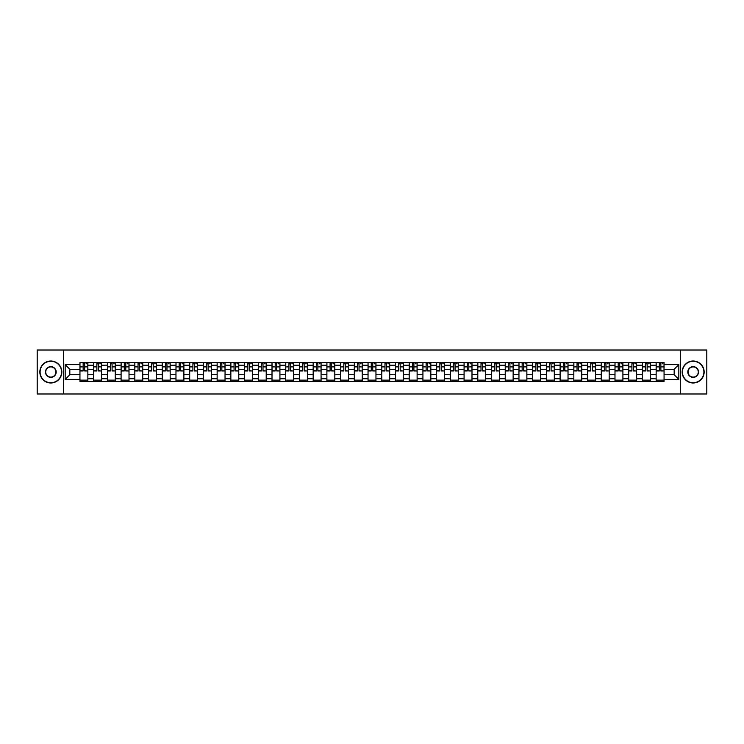 <?xml version="1.0" encoding="UTF-8"?>
<svg xmlns="http://www.w3.org/2000/svg" width="744" height="744" viewBox="0 0 744 744"><rect width="100%" height="100%" fill="white"/><g stroke="black" fill="none" stroke-linecap="round" stroke-linejoin="round"><path stroke-width="1.12" d="M680.593 393.985L706.8 393.985L706.8 350.015L37.2 350.015L37.2 393.985L680.593 393.985L680.593 350.015M93.66 381.458L93.66 365.23L87.857 365.23L87.857 381.458M87.857 365.23L87.857 362.542M93.66 365.23L93.66 362.542M101.575 362.542L101.575 381.458M107.378 381.458L107.378 362.542M115.292 362.542L115.292 381.458M121.095 381.458L121.095 362.542M129.01 362.542L129.01 381.458M134.813 381.458L134.813 362.542M142.736 362.542L142.736 381.458M148.54 381.458L148.54 362.542M156.454 362.542L156.454 381.458M162.257 381.458L162.257 362.542M170.171 362.542L170.171 381.458M175.975 381.458L175.975 362.542M183.889 362.542L183.889 381.458M189.692 381.458L189.692 362.542M197.606 362.542L197.606 381.458M203.41 381.458L203.41 362.542M211.324 362.542L211.324 381.458M217.136 381.458L217.136 362.542M225.051 362.542L225.051 381.458M230.854 381.458L230.854 362.542M238.768 362.542L238.768 381.458M244.571 381.458L244.571 362.542M252.486 362.542L252.486 381.458M258.289 381.458L258.289 362.542M266.203 362.542L266.203 381.458M272.006 381.458L272.006 362.542M279.921 362.542L279.921 381.458M285.724 381.458L285.724 362.542M293.638 362.542L293.638 381.458M299.451 381.458L299.451 362.542M307.365 362.542L307.365 381.458M313.168 381.458L313.168 362.542M321.083 362.542L321.083 381.458M326.886 381.458L326.886 362.542M334.8 362.542L334.8 381.458M340.603 381.458L340.603 362.542M348.518 362.542L348.518 381.458M354.321 381.458L354.321 362.542M362.235 362.542L362.235 381.458M368.038 381.458L368.038 362.542M375.962 362.542L375.962 381.458M381.765 381.458L381.765 362.542M389.679 362.542L389.679 381.458M395.483 381.458L395.483 362.542M403.397 362.542L403.397 381.458M409.2 381.458L409.2 362.542M417.114 362.542L417.114 381.458M422.918 381.458L422.918 362.542M430.832 362.542L430.832 381.458M436.635 381.458L436.635 362.542M444.549 362.542L444.549 381.458M450.362 381.458L450.362 362.542M458.276 362.542L458.276 381.458M464.079 381.458L464.079 362.542M471.994 362.542L471.994 381.458M477.797 381.458L477.797 362.542M485.711 362.542L485.711 381.458M491.514 381.458L491.514 362.542M499.429 362.542L499.429 381.458M505.232 381.458L505.232 362.542M513.146 362.542L513.146 381.458M518.949 381.458L518.949 362.542M526.864 362.542L526.864 381.458M532.676 381.458L532.676 362.542M540.59 362.542L540.59 381.458M546.394 381.458L546.394 362.542M554.308 362.542L554.308 381.458M560.111 381.458L560.111 362.542M568.025 362.542L568.025 381.458M573.829 381.458L573.829 362.542M581.743 362.542L581.743 381.458M587.546 381.458L587.546 362.542M595.46 362.542L595.46 381.458M601.264 381.458L601.264 362.542M609.187 362.542L609.187 381.458M614.99 381.458L614.99 362.542M622.905 362.542L622.905 381.458M628.708 381.458L628.708 362.542M636.622 362.542L636.622 381.458M642.425 381.458L642.425 362.542M650.34 362.542L650.34 381.458M656.143 381.458L656.143 362.542M656.143 374.725L650.34 374.725M642.425 374.725L636.622 374.725M628.708 374.725L622.905 374.725M614.99 374.725L609.187 374.725M601.264 374.725L595.46 374.725M587.546 374.725L581.743 374.725M573.829 374.725L568.025 374.725M560.111 374.725L554.308 374.725M546.394 374.725L540.59 374.725M532.676 374.725L526.864 374.725M518.949 374.725L513.146 374.725M505.232 374.725L499.429 374.725M491.514 374.725L485.711 374.725M477.797 374.725L471.994 374.725M464.079 374.725L458.276 374.725M450.362 374.725L444.549 374.725M436.635 374.725L430.832 374.725M422.918 374.725L417.114 374.725M409.2 374.725L403.397 374.725M395.483 374.725L389.679 374.725M381.765 374.725L375.962 374.725M368.038 374.725L362.235 374.725M354.321 374.725L348.518 374.725M340.603 374.725L334.8 374.725M326.886 374.725L321.083 374.725M313.168 374.725L307.365 374.725M299.451 374.725L293.638 374.725M285.724 374.725L279.921 374.725M272.006 374.725L266.203 374.725M258.289 374.725L252.486 374.725M244.571 374.725L238.768 374.725M230.854 374.725L225.051 374.725M217.136 374.725L211.324 374.725M203.41 374.725L197.606 374.725M189.692 374.725L183.889 374.725M175.975 374.725L170.171 374.725M162.257 374.725L156.454 374.725M148.54 374.725L142.736 374.725M134.813 374.725L129.01 374.725M121.095 374.725L115.292 374.725M107.378 374.725L101.575 374.725M93.66 374.725L87.857 374.725M656.143 369.275L650.34 369.275M642.425 369.275L636.622 369.275M628.708 369.275L622.905 369.275M614.99 369.275L609.187 369.275M601.264 369.275L595.46 369.275M587.546 369.275L581.743 369.275M573.829 369.275L568.025 369.275M560.111 369.275L554.308 369.275M546.394 369.275L540.59 369.275M532.676 369.275L526.864 369.275M518.949 369.275L513.146 369.275M505.232 369.275L499.429 369.275M491.514 369.275L485.711 369.275M477.797 369.275L471.994 369.275M464.079 369.275L458.276 369.275M450.362 369.275L444.549 369.275M436.635 369.275L430.832 369.275M422.918 369.275L417.114 369.275M409.2 369.275L403.397 369.275M395.483 369.275L389.679 369.275M381.765 369.275L375.962 369.275M368.038 369.275L362.235 369.275M354.321 369.275L348.518 369.275M340.603 369.275L334.8 369.275M326.886 369.275L321.083 369.275M313.168 369.275L307.365 369.275M299.451 369.275L293.638 369.275M285.724 369.275L279.921 369.275M272.006 369.275L266.203 369.275M258.289 369.275L252.486 369.275M244.571 369.275L238.768 369.275M230.854 369.275L225.051 369.275M217.136 369.275L211.324 369.275M203.41 369.275L197.606 369.275M189.692 369.275L183.889 369.275M175.975 369.275L170.171 369.275M162.257 369.275L156.454 369.275M148.54 369.275L142.736 369.275M134.813 369.275L129.01 369.275M121.095 369.275L115.292 369.275M107.378 369.275L101.575 369.275M93.66 369.275L87.857 369.275M69.824 374.725L79.943 374.725L79.943 369.275L69.824 369.275L69.824 374.725L65.165 379.384L65.165 364.616L79.943 364.616L79.943 369.275M664.057 369.275L664.057 374.725L674.176 374.725L674.176 369.275L664.057 369.275L664.057 362.542L79.943 362.542L79.943 364.616M664.057 364.616L678.835 364.616L678.835 379.384L664.057 379.384L664.057 374.725M79.943 374.725L79.943 381.458L664.057 381.458L664.057 379.384M79.943 379.384L65.165 379.384M63.407 393.985L63.407 350.015M87.857 380.138L79.943 380.138M83.151 363.863L84.649 363.863M101.575 380.138L93.66 380.138M96.869 363.863L98.366 363.863M115.292 380.138L107.378 380.138M110.586 363.863L112.084 363.863M129.01 380.138L121.095 380.138M124.304 363.863L125.801 363.863M142.736 380.138L134.813 380.138M138.031 363.863L139.519 363.863M156.454 380.138L148.54 380.138M151.748 363.863L153.245 363.863M170.171 380.138L162.257 380.138M165.466 363.863L166.963 363.863M183.889 380.138L175.975 380.138M179.183 363.863L180.68 363.863M197.606 380.138L189.692 380.138M192.901 363.863L194.398 363.863M211.324 380.138L203.41 380.138M206.618 363.863L208.115 363.863M225.051 380.138L217.136 380.138M220.345 363.863L221.833 363.863M238.768 380.138L230.854 380.138M234.062 363.863L235.56 363.863M252.486 380.138L244.571 380.138M247.78 363.863L249.277 363.863M266.203 380.138L258.289 380.138M261.497 363.863L262.995 363.863M279.921 380.138L272.006 380.138M275.215 363.863L276.712 363.863M293.638 380.138L285.724 380.138M288.942 363.863L290.43 363.863M307.365 380.138L299.451 380.138M302.659 363.863L304.147 363.863M321.083 380.138L313.168 380.138M316.377 363.863L317.874 363.863M334.8 380.138L326.886 380.138M330.094 363.863L331.592 363.863M348.518 380.138L340.603 380.138M343.812 363.863L345.309 363.863M362.235 380.138L354.321 380.138M357.529 363.863L359.027 363.863M375.962 380.138L368.038 380.138M371.256 363.863L372.744 363.863M389.679 380.138L381.765 380.138M384.974 363.863L386.471 363.863M403.397 380.138L395.483 380.138M398.691 363.863L400.188 363.863M417.114 380.138L409.2 380.138M412.409 363.863L413.906 363.863M430.832 380.138L422.918 380.138M426.126 363.863L427.623 363.863M444.549 380.138L436.635 380.138M439.853 363.863L441.341 363.863M458.276 380.138L450.362 380.138M453.57 363.863L455.058 363.863M471.994 380.138L464.079 380.138M467.288 363.863L468.785 363.863M485.711 380.138L477.797 380.138M481.005 363.863L482.503 363.863M499.429 380.138L491.514 380.138M494.723 363.863L496.22 363.863M513.146 380.138L505.232 380.138M508.44 363.863L509.938 363.863M526.864 380.138L518.949 380.138M522.167 363.863L523.655 363.863M540.59 380.138L532.676 380.138M535.885 363.863L537.382 363.863M554.308 380.138L546.394 380.138M549.602 363.863L551.099 363.863M568.025 380.138L560.111 380.138M563.32 363.863L564.817 363.863M581.743 380.138L573.829 380.138M577.037 363.863L578.534 363.863M595.46 380.138L587.546 380.138M590.755 363.863L592.252 363.863M609.187 380.138L601.264 380.138M604.481 363.863L605.969 363.863M622.905 380.138L614.99 380.138M618.199 363.863L619.696 363.863M636.622 380.138L628.708 380.138M631.916 363.863L633.414 363.863M650.34 380.138L642.425 380.138M645.634 363.863L647.131 363.863M664.057 380.138L656.143 380.138M659.351 363.863L660.849 363.863M65.165 364.616L69.824 369.275M674.176 374.725L678.835 379.384M674.176 369.275L678.835 364.616M84.649 370.689L87.811 370.986L84.649 370.986L84.649 362.635L87.811 362.635L86.053 362.635M87.811 370.689L87.811 362.635M83.151 363.779L84.649 363.779M86.053 363.779L86.667 363.779M81.747 362.635L79.98 362.635L79.98 370.986L83.151 370.986L83.151 362.635L81.877 362.635M79.98 362.635L85.923 362.635M98.366 370.689L101.528 370.986L98.366 370.986L98.366 362.635L101.528 362.635L99.77 362.635M101.528 370.689L101.528 362.635M96.869 363.779L98.366 363.779M99.77 363.779L100.384 363.779M95.465 362.635L93.707 362.635L93.707 370.986L96.869 370.986L96.869 362.635L95.595 362.635M93.707 362.635L99.64 362.635M112.084 370.689L115.246 370.986L112.084 370.986L112.084 362.635L115.246 362.635L113.488 362.635M115.246 370.689L115.246 362.635M110.586 363.779L112.084 363.779M113.488 363.779L114.111 363.779M109.182 362.635L107.424 362.635L107.424 370.986L110.586 370.986L110.586 362.635L109.312 362.635M107.424 362.635L113.358 362.635M50.834 382.732A10.732 10.732 0 0 0 61.557 372A10.732 10.732 0 0 0 50.834 361.268A10.732 10.732 0 0 0 40.102 372A10.732 10.732 0 0 0 50.834 382.732M50.834 361.007A10.993 10.993 0 0 1 61.826 372A10.993 10.993 0 0 1 50.834 382.993A10.993 10.993 0 0 1 39.841 372A10.993 10.993 0 0 1 50.834 361.007M50.834 377.366A5.366 5.366 0 0 1 45.468 372A5.366 5.366 0 0 1 50.834 366.634A5.366 5.366 0 0 1 56.2 372A5.366 5.366 0 0 1 50.834 377.366M50.834 366.904A5.096 5.096 0 0 0 45.728 372A5.096 5.096 0 0 0 50.834 377.096A5.096 5.096 0 0 0 55.93 372A5.096 5.096 0 0 0 50.834 366.904M693.166 382.732A10.732 10.732 0 0 0 703.898 372A10.732 10.732 0 0 0 693.166 361.268A10.732 10.732 0 0 0 682.443 372A10.732 10.732 0 0 0 693.166 382.732M693.166 361.007A10.993 10.993 0 0 1 704.159 372A10.993 10.993 0 0 1 693.166 382.993A10.993 10.993 0 0 1 682.174 372A10.993 10.993 0 0 1 693.166 361.007M693.166 377.366A5.366 5.366 0 0 1 687.8 372A5.366 5.366 0 0 1 693.166 366.634A5.366 5.366 0 0 1 698.532 372A5.366 5.366 0 0 1 693.166 377.366M693.166 366.904A5.096 5.096 0 0 0 688.07 372A5.096 5.096 0 0 0 693.166 377.096A5.096 5.096 0 0 0 698.272 372A5.096 5.096 0 0 0 693.166 366.904M125.801 370.689L128.972 370.986L125.801 370.986L125.801 362.635L128.972 362.635L127.205 362.635M128.972 370.689L128.972 362.635M124.304 363.779L125.801 363.779M127.205 363.779L127.828 363.779M122.9 362.635L121.142 362.635L121.142 370.986L124.304 370.986L124.304 362.635L123.03 362.635M121.142 362.635L127.075 362.635M139.519 370.689L142.69 370.986L139.519 370.986L139.519 362.635L142.69 362.635L140.932 362.635M142.69 370.689L142.69 362.635M138.031 363.779L139.519 363.779M140.932 363.779L141.546 363.779M136.617 362.635L134.859 362.635L134.859 370.986L138.031 370.986L138.031 362.635L136.747 362.635M134.859 362.635L140.793 362.635M153.245 370.689L156.407 370.986L153.245 370.986L153.245 362.635L156.407 362.635L154.65 362.635M156.407 370.689L156.407 362.635M151.748 363.779L153.245 363.779M154.65 363.779L155.263 363.779M150.335 362.635L148.577 362.635L148.577 370.986L151.748 370.986L151.748 362.635L150.474 362.635M148.577 362.635L154.52 362.635M166.963 370.689L170.125 370.986L166.963 370.986L166.963 362.635L170.125 362.635L168.367 362.635M170.125 370.689L170.125 362.635M165.466 363.779L166.963 363.779M168.367 363.779L168.981 363.779M164.061 362.635L162.304 362.635L162.304 370.986L165.466 370.986L165.466 362.635L164.192 362.635M162.304 362.635L168.237 362.635M180.68 370.689L183.842 370.986L180.68 370.986L180.68 362.635L183.842 362.635L182.085 362.635M183.842 370.689L183.842 362.635M179.183 363.779L180.68 363.779M182.085 363.779L182.698 363.779M177.779 362.635L176.021 362.635L176.021 370.986L179.183 370.986L179.183 362.635L177.909 362.635M176.021 362.635L181.955 362.635M194.398 370.689L197.56 370.986L194.398 370.986L194.398 362.635L197.56 362.635L195.802 362.635M197.56 370.689L197.56 362.635M192.901 363.779L194.398 363.779M195.802 363.779L196.425 363.779M191.496 362.635L189.739 362.635L189.739 370.986L192.901 370.986L192.901 362.635L191.627 362.635M189.739 362.635L195.672 362.635M208.115 370.689L211.287 370.986L208.115 370.986L208.115 362.635L211.287 362.635L209.529 362.635M211.287 370.689L211.287 362.635M206.618 363.779L208.115 363.779M209.529 363.779L210.143 363.779M205.214 362.635L203.456 362.635L203.456 370.986L206.618 370.986L206.618 362.635L205.344 362.635M203.456 362.635L209.39 362.635M221.833 370.689L225.004 370.986L221.833 370.986L221.833 362.635L225.004 362.635L223.247 362.635M225.004 370.689L225.004 362.635M220.345 363.779L221.833 363.779M223.247 363.779L223.86 363.779M218.931 362.635L217.174 362.635L217.174 370.986L220.345 370.986L220.345 362.635L219.071 362.635M217.174 362.635L223.116 362.635M235.56 370.689L238.722 370.986L235.56 370.986L235.56 362.635L238.722 362.635L236.964 362.635M238.722 370.689L238.722 362.635M234.062 363.779L235.56 363.779M236.964 363.779L237.578 363.779M232.658 362.635L230.891 362.635L230.891 370.986L234.062 370.986L234.062 362.635L232.788 362.635M230.891 362.635L236.834 362.635M249.277 370.689L252.439 370.986L249.277 370.986L249.277 362.635L252.439 362.635L250.682 362.635M252.439 370.689L252.439 362.635M247.78 363.779L249.277 363.779M250.682 363.779L251.295 363.779M246.376 362.635L244.618 362.635L244.618 370.986L247.78 370.986L247.78 362.635L246.506 362.635M244.618 362.635L250.551 362.635M262.995 370.689L266.157 370.986L262.995 370.986L262.995 362.635L266.157 362.635L264.399 362.635M266.157 370.689L266.157 362.635M261.497 363.779L262.995 363.779M264.399 363.779L265.013 363.779M260.093 362.635L258.335 362.635L258.335 370.986L261.497 370.986L261.497 362.635L260.223 362.635M258.335 362.635L264.269 362.635M276.712 370.689L279.884 370.986L276.712 370.986L276.712 362.635L279.884 362.635L278.117 362.635M279.884 370.689L279.884 362.635M275.215 363.779L276.712 363.779M278.117 363.779L278.74 363.779M273.811 362.635L272.053 362.635L272.053 370.986L275.215 370.986L275.215 362.635L273.941 362.635M272.053 362.635L277.986 362.635M290.43 370.689L293.601 370.986L290.43 370.986L290.43 362.635L293.601 362.635L291.843 362.635M293.601 370.689L293.601 362.635M288.942 363.779L290.43 363.779M291.843 363.779L292.457 363.779M287.528 362.635L285.77 362.635L285.77 370.986L288.942 370.986L288.942 362.635L287.658 362.635M285.77 362.635L291.704 362.635M304.147 370.689L307.319 370.986L304.147 370.986L304.147 362.635L307.319 362.635L305.561 362.635M307.319 370.689L307.319 362.635M302.659 363.779L304.147 363.779M305.561 363.779L306.175 363.779M301.246 362.635L299.488 362.635L299.488 370.986L302.659 370.986L302.659 362.635L301.385 362.635M299.488 362.635L305.431 362.635M317.874 370.689L321.036 370.986L317.874 370.986L317.874 362.635L321.036 362.635L319.278 362.635M321.036 370.689L321.036 362.635M316.377 363.779L317.874 363.779M319.278 363.779L319.892 363.779M314.972 362.635L313.205 362.635L313.205 370.986L316.377 370.986L316.377 362.635L315.103 362.635M313.205 362.635L319.148 362.635M331.592 370.689L334.754 370.986L331.592 370.986L331.592 362.635L334.754 362.635L332.996 362.635M334.754 370.689L334.754 362.635M330.094 363.779L331.592 363.779M332.996 363.779L333.61 363.779M328.69 362.635L326.932 362.635L326.932 370.986L330.094 370.986L330.094 362.635L328.82 362.635M326.932 362.635L332.866 362.635M345.309 370.689L348.471 370.986L345.309 370.986L345.309 362.635L348.471 362.635L346.713 362.635M348.471 370.689L348.471 362.635M343.812 363.779L345.309 363.779M346.713 363.779L347.336 363.779M342.407 362.635L340.65 362.635L340.65 370.986L343.812 370.986L343.812 362.635L342.538 362.635M340.65 362.635L346.583 362.635M359.027 370.689L362.198 370.986L359.027 370.986L359.027 362.635L362.198 362.635L360.44 362.635M362.198 370.689L362.198 362.635M357.529 363.779L359.027 363.779M360.44 363.779L361.054 363.779M356.125 362.635L354.367 362.635L354.367 370.986L357.529 370.986L357.529 362.635L356.255 362.635M354.367 362.635L360.301 362.635M372.744 370.689L375.915 370.986L372.744 370.986L372.744 362.635L375.915 362.635L374.158 362.635M375.915 370.689L375.915 362.635M371.256 363.779L372.744 363.779M374.158 363.779L374.771 363.779M369.842 362.635L368.085 362.635L368.085 370.986L371.256 370.986L371.256 362.635L369.982 362.635M368.085 362.635L374.018 362.635M386.471 370.689L389.633 370.986L386.471 370.986L386.471 362.635L389.633 362.635L387.875 362.635M389.633 370.689L389.633 362.635M384.974 363.779L386.471 363.779M387.875 363.779L388.489 363.779M383.56 362.635L381.802 362.635L381.802 370.986L384.974 370.986L384.974 362.635L383.699 362.635M381.802 362.635L387.745 362.635M400.188 370.689L403.35 370.986L400.188 370.986L400.188 362.635L403.35 362.635L401.593 362.635M403.35 370.689L403.35 362.635M398.691 363.779L400.188 363.779M401.593 363.779L402.206 363.779M397.287 362.635L395.529 362.635L395.529 370.986L398.691 370.986L398.691 362.635L397.417 362.635M395.529 362.635L401.462 362.635M413.906 370.689L417.068 370.986L413.906 370.986L413.906 362.635L417.068 362.635L415.31 362.635M417.068 370.689L417.068 362.635M412.409 363.779L413.906 363.779M415.31 363.779L415.924 363.779M411.004 362.635L409.247 362.635L409.247 370.986L412.409 370.986L412.409 362.635L411.134 362.635M409.247 362.635L415.18 362.635M427.623 370.689L430.795 370.986L427.623 370.986L427.623 362.635L430.795 362.635L429.028 362.635M430.795 370.689L430.795 362.635M426.126 363.779L427.623 363.779M429.028 363.779L429.651 363.779M424.722 362.635L422.964 362.635L422.964 370.986L426.126 370.986L426.126 362.635L424.852 362.635M422.964 362.635L428.897 362.635M441.341 370.689L444.512 370.986L441.341 370.986L441.341 362.635L444.512 362.635L442.754 362.635M444.512 370.689L444.512 362.635M439.853 363.779L441.341 363.779M442.754 363.779L443.368 363.779M438.439 362.635L436.682 362.635L436.682 370.986L439.853 370.986L439.853 362.635L438.569 362.635M436.682 362.635L442.615 362.635M455.058 370.689L458.23 370.986L455.058 370.986L455.058 362.635L458.23 362.635L456.472 362.635M458.23 370.689L458.23 362.635M453.57 363.779L455.058 363.779M456.472 363.779L457.086 363.779M452.157 362.635L450.399 362.635L450.399 370.986L453.57 370.986L453.57 362.635L452.296 362.635M450.399 362.635L456.342 362.635M468.785 370.689L471.947 370.986L468.785 370.986L468.785 362.635L471.947 362.635L470.189 362.635M471.947 370.689L471.947 362.635M467.288 363.779L468.785 363.779M470.189 363.779L470.803 363.779M465.884 362.635L464.117 362.635L464.117 370.986L467.288 370.986L467.288 362.635L466.014 362.635M464.117 362.635L470.059 362.635M482.503 370.689L485.665 370.986L482.503 370.986L482.503 362.635L485.665 362.635L483.907 362.635M485.665 370.689L485.665 362.635M481.005 363.779L482.503 363.779M483.907 363.779L484.521 363.779M479.601 362.635L477.843 362.635L477.843 370.986L481.005 370.986L481.005 362.635L479.731 362.635M477.843 362.635L483.777 362.635M496.22 370.689L499.382 370.986L496.22 370.986L496.22 362.635L499.382 362.635L497.624 362.635M499.382 370.689L499.382 362.635M494.723 363.779L496.22 363.779M497.624 363.779L498.238 363.779M493.319 362.635L491.561 362.635L491.561 370.986L494.723 370.986L494.723 362.635L493.449 362.635M491.561 362.635L497.494 362.635M509.938 370.689L513.109 370.986L509.938 370.986L509.938 362.635L513.109 362.635L511.342 362.635M513.109 370.689L513.109 362.635M508.44 363.779L509.938 363.779M511.342 363.779L511.965 363.779M507.036 362.635L505.278 362.635L505.278 370.986L508.44 370.986L508.44 362.635L507.166 362.635M505.278 362.635L511.212 362.635M523.655 370.689L526.826 370.986L523.655 370.986L523.655 362.635L526.826 362.635L525.069 362.635M526.826 370.689L526.826 362.635M522.167 363.779L523.655 363.779M525.069 363.779L525.683 363.779M520.754 362.635L518.996 362.635L518.996 370.986L522.167 370.986L522.167 362.635L520.884 362.635M518.996 362.635L524.929 362.635M537.382 370.689L540.544 370.986L537.382 370.986L537.382 362.635L540.544 362.635L538.786 362.635M540.544 370.689L540.544 362.635M535.885 363.779L537.382 363.779M538.786 363.779L539.4 363.779M534.471 362.635L532.713 362.635L532.713 370.986L535.885 370.986L535.885 362.635L534.611 362.635M532.713 362.635L538.656 362.635M551.099 370.689L554.261 370.986L551.099 370.986L551.099 362.635L554.261 362.635L552.504 362.635M554.261 370.689L554.261 362.635M549.602 363.779L551.099 363.779M552.504 363.779L553.118 363.779M548.198 362.635L546.44 362.635L546.44 370.986L549.602 370.986L549.602 362.635L548.328 362.635M546.44 362.635L552.374 362.635M564.817 370.689L567.979 370.986L564.817 370.986L564.817 362.635L567.979 362.635L566.221 362.635M567.979 370.689L567.979 362.635M563.32 363.779L564.817 363.779M566.221 363.779L566.835 363.779M561.915 362.635L560.158 362.635L560.158 370.986L563.32 370.986L563.32 362.635L562.046 362.635M560.158 362.635L566.091 362.635M578.534 370.689L581.696 370.986L578.534 370.986L578.534 362.635L581.696 362.635L579.939 362.635M581.696 370.689L581.696 362.635M577.037 363.779L578.534 363.779M579.939 363.779L580.562 363.779M575.633 362.635L573.875 362.635L573.875 370.986L577.037 370.986L577.037 362.635L575.763 362.635M573.875 362.635L579.809 362.635M592.252 370.689L595.423 370.986L592.252 370.986L592.252 362.635L595.423 362.635L593.666 362.635M595.423 370.689L595.423 362.635M590.755 363.779L592.252 363.779M593.666 363.779L594.279 363.779M589.35 362.635L587.593 362.635L587.593 370.986L590.755 370.986L590.755 362.635L589.481 362.635M587.593 362.635L593.526 362.635M605.969 370.689L609.141 370.986L605.969 370.986L605.969 362.635L609.141 362.635L607.383 362.635M609.141 370.689L609.141 362.635M604.481 363.779L605.969 363.779M607.383 363.779L607.997 363.779M603.068 362.635L601.31 362.635L601.31 370.986L604.481 370.986L604.481 362.635L603.207 362.635M601.31 362.635L607.253 362.635M619.696 370.689L622.858 370.986L619.696 370.986L619.696 362.635L622.858 362.635L621.101 362.635M622.858 370.689L622.858 362.635M618.199 363.779L619.696 363.779M621.101 363.779L621.714 363.779M616.795 362.635L615.028 362.635L615.028 370.986L618.199 370.986L618.199 362.635L616.925 362.635M615.028 362.635L620.97 362.635M633.414 370.689L636.576 370.986L633.414 370.986L633.414 362.635L636.576 362.635L634.818 362.635M636.576 370.689L636.576 362.635M631.916 363.779L633.414 363.779M634.818 363.779L635.432 363.779M630.512 362.635L628.754 362.635L628.754 370.986L631.916 370.986L631.916 362.635L630.642 362.635M628.754 362.635L634.688 362.635M647.131 370.689L650.293 370.986L647.131 370.986L647.131 362.635L650.293 362.635L648.536 362.635M650.293 370.689L650.293 362.635M645.634 363.779L647.131 363.779M648.536 363.779L649.149 363.779M644.23 362.635L642.472 362.635L642.472 370.986L645.634 370.986L645.634 362.635L644.36 362.635M642.472 362.635L648.405 362.635M660.849 370.689L664.02 370.986L660.849 370.986L660.849 362.635L664.02 362.635L662.253 362.635M664.02 370.689L664.02 362.635M659.351 363.779L660.849 363.779M662.253 363.779L662.876 363.779M657.947 362.635L656.189 362.635L656.189 370.986L659.351 370.986L659.351 362.635L658.077 362.635M656.189 362.635L662.123 362.635M642.425 365.23L636.622 365.23M628.708 365.23L622.905 365.23M614.99 365.23L609.187 365.23M601.264 365.23L595.46 365.23M587.546 365.23L581.743 365.23M573.829 365.23L568.025 365.23M560.111 365.23L554.308 365.23M546.394 365.23L540.59 365.23M532.676 365.23L526.864 365.23M518.949 365.23L513.146 365.23M505.232 365.23L499.429 365.23M491.514 365.23L485.711 365.23M477.797 365.23L471.994 365.23M464.079 365.23L458.276 365.23M450.362 365.23L444.549 365.23M436.635 365.23L430.832 365.23M422.918 365.23L417.114 365.23M409.2 365.23L403.397 365.23M395.483 365.23L389.679 365.23M381.765 365.23L375.962 365.23M368.038 365.23L362.235 365.23M354.321 365.23L348.518 365.23M340.603 365.23L334.8 365.23M326.886 365.23L321.083 365.23M313.168 365.23L307.365 365.23M299.451 365.23L293.638 365.23M285.724 365.23L279.921 365.23M272.006 365.23L266.203 365.23M258.289 365.23L252.486 365.23M244.571 365.23L238.768 365.23M230.854 365.23L225.051 365.23M217.136 365.23L211.324 365.23M203.41 365.23L197.606 365.23M189.692 365.23L183.889 365.23M175.975 365.23L170.171 365.23M162.257 365.23L156.454 365.23M148.54 365.23L142.736 365.23M134.813 365.23L129.01 365.23M121.095 365.23L115.292 365.23M107.378 365.23L101.575 365.23M656.143 365.23L650.34 365.23M642.425 378.77L636.622 378.77M628.708 378.77L622.905 378.77M614.99 378.77L609.187 378.77M601.264 378.77L595.46 378.77M587.546 378.77L581.743 378.77M573.829 378.77L568.025 378.77M560.111 378.77L554.308 378.77M546.394 378.77L540.59 378.77M532.676 378.77L526.864 378.77M518.949 378.77L513.146 378.77M505.232 378.77L499.429 378.77M491.514 378.77L485.711 378.77M477.797 378.77L471.994 378.77M464.079 378.77L458.276 378.77M450.362 378.77L444.549 378.77M436.635 378.77L430.832 378.77M422.918 378.77L417.114 378.77M409.2 378.77L403.397 378.77M395.483 378.77L389.679 378.77M381.765 378.77L375.962 378.77M368.038 378.77L362.235 378.77M354.321 378.77L348.518 378.77M340.603 378.77L334.8 378.77M326.886 378.77L321.083 378.77M313.168 378.77L307.365 378.77M299.451 378.77L293.638 378.77M285.724 378.77L279.921 378.77M272.006 378.77L266.203 378.77M258.289 378.77L252.486 378.77M244.571 378.77L238.768 378.77M230.854 378.77L225.051 378.77M217.136 378.77L211.324 378.77M203.41 378.77L197.606 378.77M189.692 378.77L183.889 378.77M175.975 378.77L170.171 378.77M162.257 378.77L156.454 378.77M148.54 378.77L142.736 378.77M134.813 378.77L129.01 378.77M121.095 378.77L115.292 378.77M107.378 378.77L101.575 378.77M93.66 378.77L87.857 378.77M656.143 378.77L650.34 378.77M84.649 366.904L87.811 366.904M79.98 370.689L83.151 370.689M79.98 366.904L83.151 366.904M98.366 366.904L101.528 366.904M93.707 370.689L96.869 370.689M93.707 366.904L96.869 366.904M112.084 366.904L115.246 366.904M107.424 370.689L110.586 370.689M107.424 366.904L110.586 366.904M125.801 366.904L128.972 366.904M121.142 370.689L124.304 370.689M121.142 366.904L124.304 366.904M139.519 366.904L142.69 366.904M134.859 370.689L138.031 370.689M134.859 366.904L138.031 366.904M153.245 366.904L156.407 366.904M148.577 370.689L151.748 370.689M148.577 366.904L151.748 366.904M166.963 366.904L170.125 366.904M162.304 370.689L165.466 370.689M162.304 366.904L165.466 366.904M180.68 366.904L183.842 366.904M176.021 370.689L179.183 370.689M176.021 366.904L179.183 366.904M194.398 366.904L197.56 366.904M189.739 370.689L192.901 370.689M189.739 366.904L192.901 366.904M208.115 366.904L211.287 366.904M203.456 370.689L206.618 370.689M203.456 366.904L206.618 366.904M221.833 366.904L225.004 366.904M217.174 370.689L220.345 370.689M217.174 366.904L220.345 366.904M235.56 366.904L238.722 366.904M230.891 370.689L234.062 370.689M230.891 366.904L234.062 366.904M249.277 366.904L252.439 366.904M244.618 370.689L247.78 370.689M244.618 366.904L247.78 366.904M262.995 366.904L266.157 366.904M258.335 370.689L261.497 370.689M258.335 366.904L261.497 366.904M276.712 366.904L279.884 366.904M272.053 370.689L275.215 370.689M272.053 366.904L275.215 366.904M290.43 366.904L293.601 366.904M285.77 370.689L288.942 370.689M285.77 366.904L288.942 366.904M304.147 366.904L307.319 366.904M299.488 370.689L302.659 370.689M299.488 366.904L302.659 366.904M317.874 366.904L321.036 366.904M313.205 370.689L316.377 370.689M313.205 366.904L316.377 366.904M331.592 366.904L334.754 366.904M326.932 370.689L330.094 370.689M326.932 366.904L330.094 366.904M345.309 366.904L348.471 366.904M340.65 370.689L343.812 370.689M340.65 366.904L343.812 366.904M359.027 366.904L362.198 366.904M354.367 370.689L357.529 370.689M354.367 366.904L357.529 366.904M372.744 366.904L375.915 366.904M368.085 370.689L371.256 370.689M368.085 366.904L371.256 366.904M386.471 366.904L389.633 366.904M381.802 370.689L384.974 370.689M381.802 366.904L384.974 366.904M400.188 366.904L403.35 366.904M395.529 370.689L398.691 370.689M395.529 366.904L398.691 366.904M413.906 366.904L417.068 366.904M409.247 370.689L412.409 370.689M409.247 366.904L412.409 366.904M427.623 366.904L430.795 366.904M422.964 370.689L426.126 370.689M422.964 366.904L426.126 366.904M441.341 366.904L444.512 366.904M436.682 370.689L439.853 370.689M436.682 366.904L439.853 366.904M455.058 366.904L458.23 366.904M450.399 370.689L453.57 370.689M450.399 366.904L453.57 366.904M468.785 366.904L471.947 366.904M464.117 370.689L467.288 370.689M464.117 366.904L467.288 366.904M482.503 366.904L485.665 366.904M477.843 370.689L481.005 370.689M477.843 366.904L481.005 366.904M496.22 366.904L499.382 366.904M491.561 370.689L494.723 370.689M491.561 366.904L494.723 366.904M509.938 366.904L513.109 366.904M505.278 370.689L508.44 370.689M505.278 366.904L508.44 366.904M523.655 366.904L526.826 366.904M518.996 370.689L522.167 370.689M518.996 366.904L522.167 366.904M537.382 366.904L540.544 366.904M532.713 370.689L535.885 370.689M532.713 366.904L535.885 366.904M551.099 366.904L554.261 366.904M546.44 370.689L549.602 370.689M546.44 366.904L549.602 366.904M564.817 366.904L567.979 366.904M560.158 370.689L563.32 370.689M560.158 366.904L563.32 366.904M578.534 366.904L581.696 366.904M573.875 370.689L577.037 370.689M573.875 366.904L577.037 366.904M592.252 366.904L595.423 366.904M587.593 370.689L590.755 370.689M587.593 366.904L590.755 366.904M605.969 366.904L609.141 366.904M601.31 370.689L604.481 370.689M601.31 366.904L604.481 366.904M619.696 366.904L622.858 366.904M615.028 370.689L618.199 370.689M615.028 366.904L618.199 366.904M633.414 366.904L636.576 366.904M628.754 370.689L631.916 370.689M628.754 366.904L631.916 366.904M647.131 366.904L650.293 366.904M642.472 370.689L645.634 370.689M642.472 366.904L645.634 366.904M660.849 366.904L664.02 366.904M656.189 370.689L659.351 370.689M656.189 366.904L659.351 366.904"/></g></svg>
